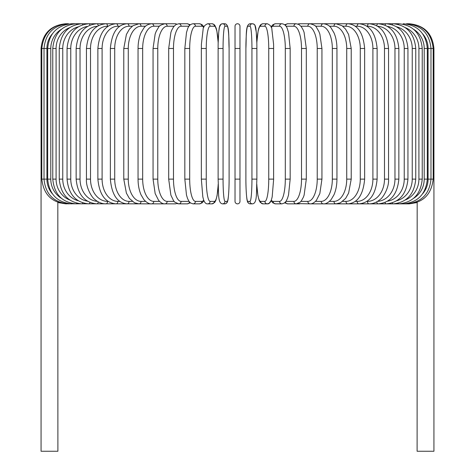 <?xml version="1.0" encoding="UTF-8"?>
<svg xmlns="http://www.w3.org/2000/svg" width="475" height="475" viewBox="0 0 475 475"><rect width="100%" height="100%" fill="white"/><g stroke="black" fill="none" stroke-linecap="round" stroke-linejoin="round"><path stroke-width="0.71" d="M239.976 26.226A2.476 2.476 0 0 0 237.5 23.75A2.476 2.476 0 0 0 235.024 26.226L235.024 48.492L235.024 26.226A2.476 2.476 0 0 1 237.5 23.75A2.476 2.476 0 0 1 239.976 26.226L239.976 201.382A2.476 2.476 0 0 1 237.5 203.852A2.476 2.476 0 0 1 235.024 201.382A2.476 2.476 0 0 0 237.5 203.852A2.476 2.476 0 0 0 239.976 201.382A2.476 2.476 0 0 1 237.5 203.852A2.476 2.476 0 0 1 235.024 201.382L235.024 179.117L235.024 201.382A2.476 2.476 0 0 0 237.5 203.852A2.476 2.476 0 0 0 239.976 201.382M52.333 33.838A22.266 21.927 90 0 0 46.918 48.492L41.07 48.492L41.07 173.179L41.806 173.179M41.07 173.179L41.07 451.25L57.891 451.25L57.825 202.285M239.976 179.117L235.024 179.117L235.024 26.226L235.024 48.492L239.976 48.492M235.024 179.117L235.024 201.382M417.175 202.285L417.109 451.25L433.93 451.25L433.93 173.179L433.194 173.179M65.805 203.846L57.891 202.552M65.805 23.756L65.805 23.75C50.777 25.217 42.53 33.464 41.07 48.492M66.512 23.827L66.458 23.75C51.71 24.997 43.492 33.244 41.806 48.492L41.806 179.117L46.918 179.117A22.266 21.927 90 0 0 52.333 193.764M66.512 203.781L164.023 203.852A2.476 2.143 90 0 0 164.344 203.828M68.584 23.952A2.476 0.427 -90 0 0 68.418 23.75L66.458 23.75M46.918 48.492L46.918 179.117M68.584 203.65A2.476 0.427 90 0 1 68.418 203.852C53.616 202.409 45.481 194.162 44.015 179.117L44.015 48.492C45.481 33.44 53.616 25.199 68.418 23.75M47.678 48.492L50.789 48.492L50.789 179.117L47.678 179.117L47.678 48.492C49.145 33.416 57.137 25.169 71.66 23.75A2.476 0.641 -90 0 1 72.004 24.142M61.4 29.296A22.266 21.506 90 0 0 50.789 48.492M50.789 179.117A22.266 21.506 90 0 0 61.4 198.312M72.004 203.46A2.476 0.641 90 0 1 71.66 203.852C57.137 202.433 49.145 194.186 47.678 179.117M52.767 48.492L56.086 48.492L56.086 179.117L52.767 179.117L52.767 48.492C54.233 33.375 62.035 25.128 76.16 23.75L71.66 23.75M69.736 27.615A22.266 20.924 90 0 0 56.086 48.492M76.73 24.397A2.476 0.849 -90 0 0 76.16 23.75L81.896 23.75A2.476 1.045 -90 0 1 82.727 24.736M56.086 179.117A22.266 20.924 90 0 0 69.736 199.993M76.73 203.205A2.476 0.849 90 0 1 76.16 203.852C62.035 202.475 54.233 194.227 52.767 179.117M59.238 48.492L62.759 48.492L62.759 179.117L59.238 179.117L59.238 48.492C60.711 33.321 68.263 25.074 81.896 23.75L88.807 23.75A2.476 1.235 -90 0 1 89.929 25.169M78.304 26.82A22.266 20.182 90 0 0 62.759 48.492M62.759 179.117A22.266 20.182 90 0 0 78.304 200.788M82.727 202.873A2.476 1.045 90 0 1 81.896 203.852C68.263 202.528 60.711 194.281 59.238 179.117M67.052 48.492L70.763 48.492L70.763 179.117L67.052 179.117L67.052 48.492C68.525 33.25 75.774 25.003 88.807 23.75L96.858 23.75A2.476 1.419 -90 0 1 98.248 25.757M87.477 26.422A22.266 19.285 90 0 0 70.763 48.492M70.763 179.117A22.266 19.285 90 0 0 87.477 201.18M89.929 202.433A2.476 1.235 90 0 1 88.807 203.852C75.78 202.599 68.525 194.352 67.052 179.117M76.143 48.492L80.038 48.492L80.038 179.117L76.143 179.117L76.143 48.492C77.615 33.167 84.52 24.92 96.858 23.75L105.978 23.75A2.476 1.591 -90 0 1 107.564 26.226A22.266 17.058 90 0 0 90.511 48.492L90.511 179.117L86.444 179.117L86.444 48.492L90.511 48.492M97.393 26.25A22.266 18.24 90 0 0 80.038 48.492M80.038 179.117A22.266 18.24 90 0 0 97.393 201.352M98.248 201.851A2.476 1.419 90 0 1 96.858 203.852C84.52 202.683 77.615 194.435 76.143 179.117M108.11 26.226L107.564 26.226M90.511 179.117A22.266 17.058 90 0 0 107.564 201.382L108.11 201.382M107.564 201.382A2.476 1.591 90 0 1 105.978 203.852C101.988 203.852 98.289 202.392 94.863 199.488C92.227 198.016 85.743 187.833 86.444 179.117M97.88 48.492L102.101 48.492L102.101 179.117L97.88 179.117L97.88 48.492C99.328 32.929 105.403 24.682 116.096 23.75L105.978 23.75C94.418 24.813 87.911 33.06 86.444 48.492M119.753 26.226L117.842 26.226A22.266 15.746 90 0 0 102.101 48.492M117.842 26.226A2.476 1.752 -90 0 0 116.096 23.75L127.14 23.75A2.476 1.894 -90 0 1 129.034 26.226A22.266 14.309 90 0 0 114.718 48.492L114.718 179.117L110.354 179.117L110.354 48.492L114.718 48.492M102.101 179.117A22.266 15.746 90 0 0 117.842 201.382L119.753 201.382M117.842 201.382A2.476 1.752 90 0 1 116.096 203.852C105.403 202.92 99.328 194.673 97.88 179.117M132.27 26.226L129.034 26.226M114.718 179.117A22.266 14.309 90 0 0 129.034 201.382L132.27 201.382M129.034 201.382A2.476 1.894 90 0 1 127.14 203.852C117.378 203.08 111.785 194.833 110.354 179.117M123.779 48.492L128.274 48.492L128.274 179.117L123.779 179.117L123.779 48.492L126.38 34.515L129.438 29.117L132.964 25.715L139.021 23.75L127.14 23.75C117.378 24.522 111.785 32.769 110.354 48.492M145.57 26.226L141.045 26.226A22.266 12.772 90 0 0 128.274 48.492M141.045 26.226A2.476 2.025 -90 0 0 139.021 23.75L151.656 23.75A2.476 2.143 -90 0 1 153.799 26.226A22.266 11.133 90 0 0 142.666 48.492L142.666 179.117L138.047 179.117L138.047 48.492L142.666 48.492M128.274 179.117A22.266 12.772 90 0 0 141.045 201.382L145.57 201.382M141.045 201.382A2.476 2.025 90 0 1 139.021 203.852L134.579 202.819L129.372 198.402L126.392 193.117L123.779 179.117M159.535 26.226L153.799 26.226M142.666 179.117A22.266 11.133 90 0 0 153.799 201.382L159.535 201.382M164.344 23.78A2.476 2.143 -90 0 0 164.023 23.75L151.656 23.75C148.218 24.112 145.623 25.531 143.877 27.995L141.016 32.828C139.074 37.335 138.088 42.554 138.047 48.492M153.799 201.382A2.476 2.143 90 0 1 151.656 203.852C149.269 204.107 146.656 202.665 143.812 199.53L141.022 194.792C139.074 190.285 138.088 185.06 138.047 179.117M153.057 48.492L157.771 48.492L157.771 179.117L153.057 179.117L153.057 48.492L155.135 34.129L156.156 31.433L158.561 27.318C158.882 25.947 161.007 24.759 164.938 23.75A2.476 2.244 -90 0 1 167.182 26.226A22.266 9.411 90 0 0 157.771 48.492M174.058 26.226L167.182 26.226M157.771 179.117A22.266 9.411 90 0 0 167.182 201.382L174.058 201.382M176.676 24.195A2.476 2.244 -90 0 0 175.394 23.75L164.023 23.75M176.676 203.407A2.476 2.244 90 0 1 175.394 203.852L164.504 203.84M167.182 201.382A2.476 2.244 90 0 1 164.938 203.852C162.86 203.989 160.734 202.801 158.561 200.284L155.171 193.586L153.057 179.117M168.69 48.492L173.488 48.492L173.488 179.117L168.69 179.117L168.69 48.492L170.899 32.407L171.718 30.192L173.63 26.754L175.97 24.558L178.778 23.75A2.476 2.328 -90 0 1 181.1 26.226A22.266 7.618 90 0 0 173.488 48.492M189.014 26.226L181.1 26.226M173.488 179.117A22.266 7.618 90 0 0 181.1 201.382L189.014 201.382M189.489 25.602A2.476 2.328 -90 0 0 187.239 23.75L190.35 24.753L187.239 23.75L178.778 23.75M189.489 202.006A2.476 2.328 90 0 1 187.239 203.852L190.35 202.849M181.1 201.382A2.476 2.328 90 0 1 178.778 203.852L177.187 203.603M184.912 48.492L189.691 48.492L189.691 179.117L184.828 179.117L184.828 48.492L186.479 32.579L187.536 29.129C188.486 25.941 190.333 24.148 193.064 23.75A2.476 2.387 -90 0 1 195.451 26.226A22.266 5.765 90 0 0 189.691 48.492M203.733 27.443A22.266 5.765 90 0 0 201.857 26.226L195.451 26.226M189.691 179.117A22.266 5.765 90 0 0 195.451 201.382L201.857 201.382A22.266 5.765 90 0 0 203.733 200.165M201.857 26.226A2.476 2.387 -90 0 0 199.464 23.75L193.064 23.75M201.857 201.382A2.476 2.387 90 0 1 199.464 203.852L202.118 202.896L203.947 200.699M195.451 201.382A2.476 2.387 90 0 1 193.064 203.852L199.464 203.852M201.382 48.492L206.257 48.492L206.257 179.117L201.382 179.117M218.173 43.243A22.266 3.865 90 0 0 214.421 26.226L210.122 26.226A22.266 3.865 90 0 0 206.257 48.492M210.122 26.226A2.476 2.434 -90 0 0 207.688 23.75L211.981 23.75L213.857 24.356L214.842 25.329L216.855 30.768L218.191 42.637L218.737 32.074L219.432 27.14L220.922 24.296L222.537 23.75A2.476 2.464 -90 0 1 225.002 26.226A22.266 1.942 90 0 0 223.06 48.492L223.06 179.117L218.12 179.117L218.12 48.492L223.06 48.492M206.257 179.117A22.266 3.865 90 0 0 210.122 201.382L214.421 201.382A22.266 3.865 90 0 0 218.173 184.365M214.421 26.226A2.476 2.434 -90 0 0 211.981 23.75L207.688 23.75C204.63 25.092 203.104 27.01 203.104 29.503L201.418 44.122L201.347 48.492L201.347 179.117L202.813 196.834L203.478 199.423C204.505 202.588 205.907 204.066 207.688 203.852L211.981 203.852A2.476 2.434 90 0 0 214.421 201.382M210.122 201.382A2.476 2.434 90 0 1 207.688 203.852M223.06 179.117A22.266 1.942 90 0 0 225.002 201.382L227.157 201.382A22.266 1.942 90 0 0 229.098 179.117L229.098 48.492A22.266 1.942 90 0 0 227.157 26.226L225.002 26.226M227.157 26.226A2.476 2.464 -90 0 0 224.693 23.75L222.537 23.75C220.792 23.898 219.759 25.027 219.432 27.14C219.248 26.63 218.049 36.189 218.12 48.492L218.12 179.117C218.785 192.434 217.52 203.395 222.537 203.852L224.693 203.852A2.476 2.464 90 0 0 227.157 201.382M229.104 179.117C229.182 191.419 227.982 200.978 227.798 200.468C227.472 202.576 226.438 203.71 224.693 203.852C226.438 203.71 227.472 202.576 227.798 200.468C227.982 200.978 229.182 191.419 229.104 179.117L229.098 48.492C228.445 35.174 229.71 24.207 224.693 23.75M225.002 201.382A2.476 2.464 90 0 1 222.537 203.852M251.94 48.492L256.88 48.492L256.88 179.117L251.94 179.117L251.94 48.492A22.266 1.942 -90 0 0 249.998 26.226L247.843 26.226A22.266 1.942 -90 0 0 245.902 48.492L245.902 179.117A22.266 1.942 -90 0 0 247.843 201.382L249.998 201.382A22.266 1.942 -90 0 0 251.94 179.117M249.998 201.382A2.476 2.464 -90 0 0 252.463 203.852C257.48 203.395 256.215 192.434 256.88 179.117L256.88 48.492C256.951 36.189 255.752 26.63 255.568 27.14C255.241 25.027 254.208 23.898 252.463 23.75A2.476 2.464 90 0 0 249.998 26.226M256.827 184.365A22.266 3.865 -90 0 0 260.579 201.382L264.878 201.382A22.266 3.865 -90 0 0 268.743 179.117L268.743 48.492L273.653 48.492L273.582 44.122L271.896 29.503C271.896 27.01 270.37 25.092 267.312 23.75A2.476 2.434 90 0 0 264.878 26.226L260.579 26.226A2.476 2.434 90 0 1 263.019 23.75L261.143 24.356L260.158 25.329L258.816 28.179L258.145 30.768L256.809 42.637L256.262 32.074L254.95 25.329L254.078 24.296L252.463 23.75L250.307 23.75A2.476 2.464 90 0 0 247.843 26.226M252.463 203.852L250.307 203.852C248.562 203.71 247.528 202.576 247.202 200.468C247.018 200.978 245.818 191.419 245.896 179.117L245.902 48.492C246.555 35.174 245.29 24.207 250.307 23.75M245.896 179.117C245.818 191.419 247.018 200.978 247.202 200.468C247.528 202.576 248.562 203.71 250.307 203.852A2.476 2.464 -90 0 1 247.843 201.382M273.618 179.117L273.618 48.492M268.743 48.492A22.266 3.865 -90 0 0 264.878 26.226M260.579 26.226A22.266 3.865 -90 0 0 256.827 43.243M264.878 201.382A2.476 2.434 -90 0 0 267.312 203.852C269.093 204.066 270.495 202.588 271.522 199.423L272.187 196.834L273.653 179.117L268.743 179.117M256.809 184.965L257.907 195.617L259.136 200.337L260.282 202.439L263.019 203.852A2.476 2.434 -90 0 1 260.579 201.382M271.267 200.165A22.266 5.765 -90 0 0 273.143 201.382L279.549 201.382A22.266 5.765 -90 0 0 285.309 179.117L285.309 48.492L290.172 48.492L288.521 32.579L287.464 29.129C286.514 25.941 284.668 24.148 281.936 23.75A2.476 2.387 90 0 0 279.549 26.226L273.143 26.226A22.266 5.765 -90 0 0 271.267 27.443M285.309 48.492A22.266 5.765 -90 0 0 279.549 26.226M290.088 179.117L285.309 179.117M281.936 23.75L275.536 23.75A2.476 2.387 90 0 0 273.143 26.226M263.019 203.852L267.312 203.852L269.188 203.252L271.053 200.699L272.882 202.896L275.536 203.852A2.476 2.387 -90 0 1 273.143 201.382M275.536 203.852L281.936 203.852A2.476 2.387 -90 0 1 279.549 201.382M285.986 201.382L293.9 201.382A22.266 7.618 -90 0 0 301.512 179.117L301.512 48.492L306.31 48.492L304.101 32.407L303.282 30.192L301.37 26.754L299.03 24.558L296.222 23.75A2.476 2.328 90 0 0 293.9 26.226L285.986 26.226M301.512 48.492A22.266 7.618 -90 0 0 293.9 26.226M306.31 48.492L306.31 179.117L301.512 179.117M296.222 23.75L287.761 23.75A2.476 2.328 90 0 0 285.511 25.602M284.65 202.849L287.761 203.852A2.476 2.328 -90 0 1 285.511 202.006M287.761 203.852L296.222 203.852A2.476 2.328 -90 0 1 293.9 201.382M300.942 201.382L307.818 201.382A22.266 9.411 -90 0 0 317.229 179.117L317.229 48.492L321.943 48.492L319.865 34.129L318.844 31.433L316.439 27.318C316.118 25.947 313.993 24.759 310.062 23.75A2.476 2.244 90 0 0 307.818 26.226L300.942 26.226M317.229 48.492A22.266 9.411 -90 0 0 307.818 26.226M321.943 48.492L321.943 179.117L317.229 179.117M310.656 23.78A2.476 2.143 90 0 1 310.977 23.75L299.606 23.75A2.476 2.244 90 0 0 298.324 24.195M306.31 179.117L304.125 195.118L303.305 197.351L301.382 200.83L300.087 202.261L296.222 203.852L299.606 203.852A2.476 2.244 -90 0 1 298.324 203.407M297.813 203.603L310.062 203.852A2.476 2.244 -90 0 1 307.818 201.382M315.465 201.382L321.201 201.382A22.266 11.133 -90 0 0 332.334 179.117L332.334 48.492L336.953 48.492C336.912 42.554 335.926 37.335 333.984 32.828L331.122 27.995C329.377 25.531 326.782 24.112 323.344 23.75A2.476 2.143 90 0 0 321.201 26.226L315.465 26.226M332.334 48.492A22.266 11.133 -90 0 0 321.201 26.226M336.953 48.492L336.953 179.117L332.334 179.117M417.109 202.552L409.195 203.852L310.977 203.852A2.476 2.143 -90 0 1 310.656 203.828M336.953 179.117C336.912 185.06 335.926 190.285 333.978 194.792L331.188 199.53C328.344 202.665 325.731 204.107 323.344 203.852A2.476 2.143 -90 0 1 321.201 201.382M329.43 201.382L333.955 201.382A22.266 12.772 -90 0 0 346.726 179.117L346.726 48.492L351.221 48.492L348.62 34.515L345.562 29.117L342.036 25.715L335.979 23.75A2.476 2.025 90 0 0 333.955 26.226L329.43 26.226M346.726 48.492A22.266 12.772 -90 0 0 333.955 26.226M351.221 48.492L351.221 179.117L346.726 179.117M351.221 179.117L348.608 193.117L345.628 198.402L340.421 202.819L335.979 203.852A2.476 2.025 -90 0 1 333.955 201.382M342.73 201.382L345.966 201.382A22.266 14.309 -90 0 0 360.282 179.117L360.282 48.492L364.646 48.492C363.215 32.769 357.622 24.522 347.86 23.75A2.476 1.894 90 0 0 345.966 26.226L342.73 26.226M360.282 48.492A22.266 14.309 -90 0 0 345.966 26.226M364.646 48.492L364.646 179.117L360.282 179.117M364.646 179.117C363.215 194.833 357.622 203.08 347.86 203.852A2.476 1.894 -90 0 1 345.966 201.382M355.247 201.382L357.158 201.382A22.266 15.746 -90 0 0 372.899 179.117L372.899 48.492L377.12 48.492C375.672 32.929 369.598 24.682 358.904 23.75A2.476 1.752 90 0 0 357.158 26.226L355.247 26.226M372.899 48.492A22.266 15.746 -90 0 0 357.158 26.226M377.12 48.492L377.12 179.117L372.899 179.117M377.12 179.117C375.672 194.673 369.598 202.92 358.904 203.852A2.476 1.752 -90 0 1 357.158 201.382M366.89 201.382L367.436 201.382A22.266 17.058 -90 0 0 384.489 179.117L384.489 48.492L388.556 48.492C387.089 33.06 380.582 24.813 369.022 23.75A2.476 1.591 90 0 0 367.436 26.226L366.89 26.226M384.489 48.492A22.266 17.058 -90 0 0 367.436 26.226M388.556 48.492L388.556 179.117L384.489 179.117M388.556 179.117C389.257 187.833 382.773 198.016 380.137 199.488C376.711 202.392 373.012 203.852 369.022 203.852A2.476 1.591 -90 0 1 367.436 201.382M377.607 201.352A22.266 18.24 -90 0 0 394.963 179.117L394.963 48.492L398.858 48.492C397.385 33.167 390.48 24.92 378.142 23.75A2.476 1.419 90 0 0 376.752 25.757M394.963 48.492A22.266 18.24 -90 0 0 377.607 26.25M398.858 48.492L398.858 179.117L394.963 179.117M398.858 179.117C397.385 194.435 390.48 202.683 378.142 203.852A2.476 1.419 -90 0 1 376.752 201.851M387.523 201.18A22.266 19.285 -90 0 0 404.237 179.117L404.237 48.492L407.948 48.492C406.475 33.25 399.226 25.003 386.193 23.75A2.476 1.235 90 0 0 385.071 25.169M404.237 48.492A22.266 19.285 -90 0 0 387.523 26.422M407.948 48.492L407.948 179.117L404.237 179.117M407.948 179.117C406.475 194.352 399.22 202.599 386.193 203.852A2.476 1.235 -90 0 1 385.071 202.433M396.696 200.788A22.266 20.182 -90 0 0 412.241 179.117L412.241 48.492L415.762 48.492C414.289 33.321 406.737 25.074 393.104 23.75A2.476 1.045 90 0 0 392.273 24.736M412.241 48.492A22.266 20.182 -90 0 0 396.696 26.82M415.762 48.492L415.762 179.117L412.241 179.117M415.762 179.117C414.289 194.281 406.737 202.528 393.104 203.852A2.476 1.045 -90 0 1 392.273 202.873M405.264 199.993A22.266 20.924 -90 0 0 418.914 179.117L418.914 48.492L422.233 48.492C420.767 33.375 412.965 25.128 398.84 23.75A2.476 0.849 90 0 0 398.27 24.397M418.914 48.492A22.266 20.924 -90 0 0 405.264 27.615M422.233 48.492L422.233 179.117L418.914 179.117M422.233 179.117C420.767 194.227 412.965 202.475 398.84 203.852A2.476 0.849 -90 0 1 398.27 203.205M413.6 198.312A22.266 21.506 -90 0 0 424.211 179.117L424.211 48.492L427.322 48.492C425.855 33.416 417.863 25.169 403.34 23.75A2.476 0.641 90 0 0 402.996 24.142M424.211 48.492A22.266 21.506 -90 0 0 413.6 29.296M427.322 48.492L427.322 179.117L424.211 179.117M427.322 179.117C425.855 194.186 417.863 202.433 403.34 203.852A2.476 0.641 -90 0 1 402.996 203.46M422.667 193.764A22.266 21.927 -90 0 0 428.082 179.117L428.082 48.492L433.93 48.492L433.93 173.179M406.582 23.75L408.542 23.75C423.29 24.997 431.508 33.244 433.194 48.492L433.194 179.117L430.985 179.117L430.985 48.492C429.519 33.44 421.384 25.199 406.582 23.75A2.476 0.427 90 0 0 406.416 23.952M428.082 48.492A22.266 21.927 -90 0 0 422.667 33.838M406.416 203.65A2.476 0.427 -90 0 0 406.582 203.852C421.384 202.409 429.519 194.162 430.985 179.117L428.082 179.117M433.194 179.117C431.46 194.412 423.243 202.659 408.542 203.852L408.488 203.781M409.195 23.75L409.195 23.756C424.223 25.217 432.47 33.464 433.93 48.492M175.394 23.75L164.938 23.75M65.805 203.852L66.458 203.852C51.757 202.659 43.54 194.412 41.806 179.117M168.69 179.117L170.875 195.118L173.618 200.83L174.913 202.261L178.778 203.852L187.239 203.852M199.464 23.75L201.952 24.581L203.947 26.903M193.064 203.852L190.576 203.021L188.902 201.216L187.524 198.449L186.467 194.982L184.828 179.117M211.981 23.75L213.857 24.356L214.842 25.329L216.184 28.179L216.855 30.768L218.191 42.637M218.191 184.965L217.093 195.617L215.864 200.337L214.718 202.439L211.981 203.852M263.019 23.75L267.312 23.75L263.019 23.75M290.172 48.492L290.172 179.117L288.533 194.982L287.476 198.449L286.098 201.216L284.424 203.021L281.936 203.852M275.536 23.75L273.048 24.581L271.053 26.903M287.761 23.75L284.65 24.753L287.761 23.75M299.606 23.75L297.813 23.999L299.606 23.75M310.062 203.852C312.14 203.989 314.266 202.801 316.439 200.284L319.829 193.586L321.943 179.117M310.977 23.75L398.84 23.75"/></g></svg>
